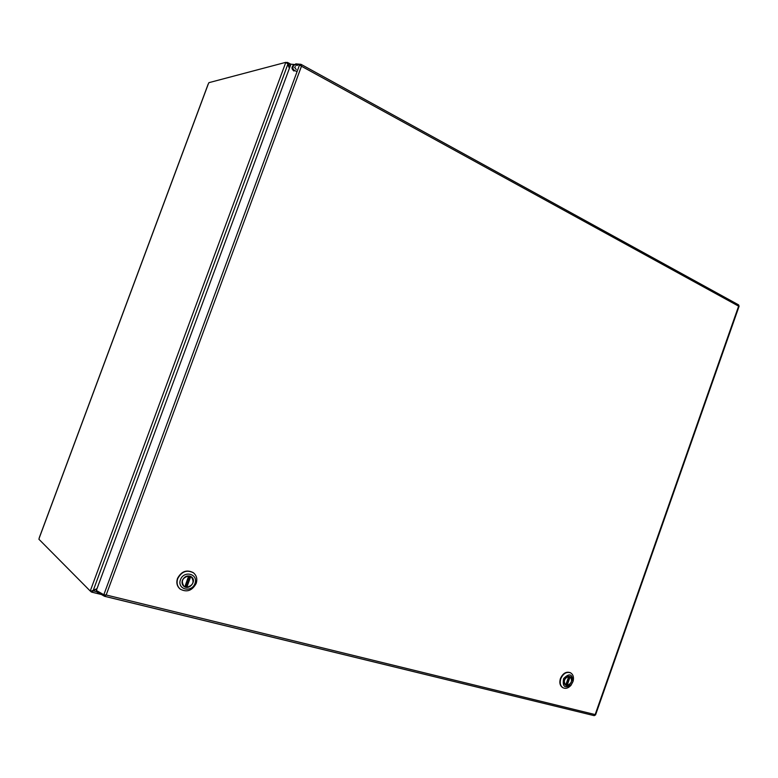 <?xml version="1.0" encoding="UTF-8"?>
<svg xmlns="http://www.w3.org/2000/svg" width="778" height="778" viewBox="0 0 778 778"><rect width="100%" height="100%" fill="white"/><g stroke="black" fill="none" stroke-linecap="round" stroke-linejoin="round"><path stroke-width="1.17" d="M287.364 63.64L287.957 62.648L289.377 68.357L287.85 64.253L93.117 590.784L92.086 592.233L92.349 590.93M97.017 588.654L91.561 591.017M290.389 65.624L285.808 62.337L208.893 82.672L208.164 84.325M92.067 590.969L91.143 591.047M97.026 588.625L93.117 590.784L97.065 591.766M286.168 62.541L287.082 63.329M39.415 537.549L38.9 539.232L90.238 591.027L285.808 62.337M286.994 63.018L287.743 62.629M91.892 592.155L91.59 591.329M287.247 62.357L286.275 62.61M90.384 591.056L91.337 592.019M293.987 71.051C292.071 69.456 291.526 68.046 292.334 66.811L292.985 65.615C293.005 64.632 294.424 64.593 297.264 65.478C294.823 64.525 293.462 64.895 293.189 66.597C292.285 68.824 293.588 70.487 297.089 71.586M295.436 66.558L294.59 67.365L296.233 69.534M300.386 65.43L300.804 64.311L295.708 63.854L295.436 64.593M97.338 591.027L96.978 591.98L104.544 596.298L106.178 594.985L595.16 714.583L738.623 306.162L301.465 66.227L106.178 594.985L103.824 594.752L299.53 64.963L301.465 66.227L300.804 64.311M104.738 596.308L594.197 715.653L595.569 714.875L739.1 306.25L738.594 304.879L301.135 64.399M105.04 594.917L104.359 594.83M299.53 64.963L290.923 64.185L96.346 590.453L103.824 594.752M104.33 596.211L104.816 594.907M560.423 678.542C559.207 682.695 559.946 685.7 562.62 687.548C559.946 685.7 559.207 682.695 560.423 678.542C562.883 673.271 566.17 671.307 570.274 672.669C566.17 671.307 562.883 673.271 560.423 678.542M560.782 678.737C563.243 673.456 566.53 671.502 570.634 672.863C573.172 674.507 574.008 677.268 573.143 681.139L571.042 685.243C568.417 688.16 565.732 688.997 562.98 687.752C560.296 685.895 559.567 682.899 560.782 678.737C563.243 673.456 566.53 671.502 570.634 672.863C573.172 674.507 574.008 677.268 573.143 681.139L571.042 685.243C568.417 688.16 565.732 688.997 562.98 687.752C560.296 685.895 559.567 682.899 560.782 678.737M572.696 682.16L571.227 684.786C564.77 688.744 562.241 686.673 563.632 678.562C569.35 672.834 572.433 673.836 572.88 681.557L571.227 684.786C564.77 688.744 562.241 686.673 563.632 678.562C569.35 672.834 572.433 673.836 572.88 681.557L572.696 682.16M564.439 680.011C563.739 682.403 564.167 684.134 565.713 685.194C569.661 687.635 574.29 678.611 570.118 676.627C567.755 675.839 565.859 676.967 564.439 680.011C563.739 682.403 564.167 684.134 565.713 685.194C569.661 687.635 574.29 678.611 570.118 676.627C567.755 675.839 565.859 676.967 564.439 680.011M570.06 676.695L569.486 676.383L570.167 676.753L567.104 685.447C571.655 683.473 572.676 680.575 570.167 676.753M567.104 685.447L565.869 684.873M565.713 685.087L568.776 676.383C564.215 678.358 563.184 681.265 565.713 685.087L568.796 676.383M177.491 578.443C176.139 582.722 176.966 586.213 179.99 588.927C176.966 586.213 176.139 582.722 177.491 578.443C181.41 571.285 186.642 569.34 193.187 572.608C186.642 569.34 181.41 571.285 177.491 578.443M177.724 578.638C181.653 571.47 186.885 569.525 193.44 572.793C196.639 575.506 197.544 579.056 196.173 583.451C192.166 590.735 186.856 592.622 180.233 589.121C177.209 586.408 176.373 582.907 177.724 578.638C181.653 571.47 186.885 569.525 193.44 572.793C196.639 575.506 197.544 579.056 196.173 583.451C192.166 590.735 186.856 592.622 180.233 589.121C177.209 586.408 176.373 582.907 177.724 578.638M194.957 583.519C191.534 593.157 176.839 589.413 180.447 579.727C183.958 570.021 198.575 573.931 194.957 583.519C191.534 593.157 176.839 589.413 180.447 579.727C183.958 570.021 198.575 573.931 194.957 583.519M182.402 580.232C181.624 582.712 182.11 584.735 183.871 586.301C189.142 590.823 197.174 580.865 191.476 576.897C187.692 574.981 184.668 576.099 182.402 580.232C181.624 582.712 182.11 584.735 183.871 586.301C189.142 590.823 197.174 580.865 191.476 576.897C187.692 574.981 184.668 576.099 182.402 580.232M190.163 576.187L190.736 576.556L186.817 587.254C193.08 585.484 194.617 582.061 191.407 576.984L190.736 576.556M186.817 587.254L185.018 586.379M188.801 575.992L184.872 586.768L188.636 576.002C182.402 577.704 180.836 581.108 183.939 586.213L184.707 586.7M189.404 575.983L185.563 586.456M101.257 594.441L92.144 592.214M91.969 590.979L90.54 591.047M208.319 83.907L39.279 537.909M292.334 66.811L293.189 66.597M300.746 65.663L300.853 64.311M569.866 676.588L566.773 685.369M190.396 576.362L186.438 587.157M287.957 62.648L290.894 64.253M92.028 592.223L101.373 594.509M39.299 537.656L208.154 84.141M104.544 596.298L594.197 715.653M565.781 685.126L568.874 676.364M183.131 585.562L183.939 586.213M190.6 576.362L191.407 576.984M184.872 586.768L188.83 575.973"/></g></svg>
